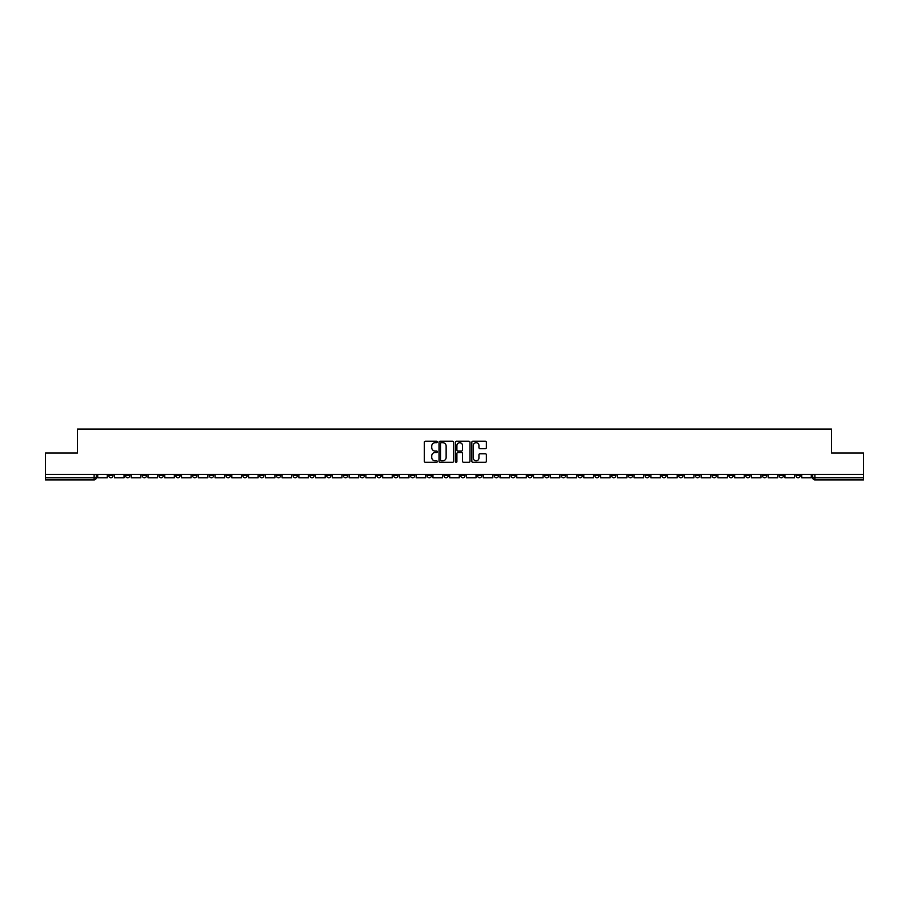 <?xml version="1.0" encoding="UTF-8"?>
<svg xmlns="http://www.w3.org/2000/svg" width="909" height="909" viewBox="0 0 909 909"><rect width="100%" height="100%" fill="white"/><g stroke="black" fill="none" stroke-linecap="round" stroke-linejoin="round"><path stroke-width="1.36" d="M437.309 441.956A0.739 0.739 0 0 0 436.57 441.217L425.367 441.217A1.057 1.057 0 0 0 424.31 442.263L424.31 461.249A1.057 1.057 0 0 0 425.367 462.306L436.57 462.306A0.739 0.739 0 0 0 437.309 461.567A0.739 0.739 0 0 0 436.57 460.829L435.116 460.829A3.375 3.375 0 0 1 431.741 457.454L431.741 455.875A3.375 3.375 0 0 1 435.116 452.5L436.57 452.5A0.739 0.739 0 0 0 437.309 451.762A0.739 0.739 0 0 0 436.57 451.023L435.116 451.023A3.375 3.375 0 0 1 431.741 447.648L431.741 446.069A3.375 3.375 0 0 1 435.116 442.694L436.57 442.694A0.739 0.739 0 0 0 437.309 441.956M661.877 474.43L661.877 475.612L666.172 475.612A2.148 2.148 0 0 1 664.024 477.759A2.148 2.148 0 0 1 661.877 475.612L661.877 474.43M561.308 474.43L561.308 475.612L565.603 475.612A2.148 2.148 0 0 1 563.455 477.759A2.148 2.148 0 0 1 561.308 475.612L561.308 474.43M544.536 474.43L544.536 475.612L548.843 475.612A2.148 2.148 0 0 1 546.684 477.759A2.148 2.148 0 0 1 544.536 475.612L544.536 474.43M443.967 474.43L443.967 475.612L448.273 475.612A2.148 2.148 0 0 1 446.114 477.759A2.148 2.148 0 0 1 443.967 475.612L443.967 474.43M427.207 474.43L427.207 475.612L431.502 475.612A2.148 2.148 0 0 1 429.355 477.759A2.148 2.148 0 0 1 427.207 475.612L427.207 474.43M410.448 474.43L410.448 475.612L414.743 475.612A2.148 2.148 0 0 1 412.595 477.759A2.148 2.148 0 0 1 410.448 475.612L410.448 474.43M376.928 474.43L376.928 475.612L381.223 475.612A2.148 2.148 0 0 1 379.076 477.759A2.148 2.148 0 0 1 376.928 475.612L376.928 474.43M343.397 475.612L343.397 474.43L343.397 475.612A2.148 2.148 0 0 0 345.545 477.759A2.148 2.148 0 0 1 343.397 475.612L347.692 475.612A2.148 2.148 0 0 1 345.545 477.759A2.148 2.148 0 0 0 347.692 475.612L347.692 474.43L347.692 475.612M326.638 475.612L326.638 474.43L326.638 475.612A2.148 2.148 0 0 0 328.785 477.759A2.148 2.148 0 0 1 326.638 475.612L330.933 475.612A2.148 2.148 0 0 1 328.785 477.759M309.878 475.612L309.878 474.43L309.878 475.612A2.148 2.148 0 0 0 312.026 477.759A2.148 2.148 0 0 1 309.878 475.612L314.173 475.612A2.148 2.148 0 0 1 312.026 477.759A2.148 2.148 0 0 0 314.173 475.612L314.173 474.43L314.173 475.612M293.118 474.43L293.118 475.612L297.413 475.612A2.148 2.148 0 0 1 295.266 477.759A2.148 2.148 0 0 1 293.118 475.612L293.118 474.43M276.359 474.43L276.359 475.612L280.654 475.612A2.148 2.148 0 0 1 278.506 477.759A2.148 2.148 0 0 1 276.359 475.612L276.359 474.43M259.588 474.43L259.588 475.612L263.894 475.612A2.148 2.148 0 0 1 261.735 477.759A2.148 2.148 0 0 1 259.588 475.612L259.588 474.43M242.828 475.612L242.828 474.43L242.828 475.612A2.148 2.148 0 0 0 244.975 477.759A2.148 2.148 0 0 1 242.828 475.612L247.123 475.612A2.148 2.148 0 0 1 244.975 477.759M209.309 475.612L209.309 474.43L209.309 475.612A2.148 2.148 0 0 0 211.456 477.759A2.148 2.148 0 0 1 209.309 475.612L213.604 475.612A2.148 2.148 0 0 1 211.456 477.759A2.148 2.148 0 0 0 213.604 475.612L213.604 474.43L213.604 475.612M192.549 475.612L192.549 474.43L192.549 475.612A2.148 2.148 0 0 0 194.696 477.759A2.148 2.148 0 0 1 192.549 475.612L196.844 475.612A2.148 2.148 0 0 1 194.696 477.759A2.148 2.148 0 0 0 196.844 475.612L196.844 474.43L196.844 475.612M175.778 475.612L175.778 474.43L175.778 475.612A2.148 2.148 0 0 0 177.937 477.759A2.148 2.148 0 0 1 175.778 475.612L180.084 475.612A2.148 2.148 0 0 1 177.937 477.759A2.148 2.148 0 0 0 180.084 475.612L180.084 474.43L180.084 475.612M159.018 475.612L159.018 474.43L159.018 475.612A2.148 2.148 0 0 0 161.166 477.759A2.148 2.148 0 0 1 159.018 475.612L163.325 475.612A2.148 2.148 0 0 1 161.166 477.759M142.258 475.612L142.258 474.43L142.258 475.612A2.148 2.148 0 0 0 144.406 477.759A2.148 2.148 0 0 1 142.258 475.612L146.554 475.612A2.148 2.148 0 0 1 144.406 477.759A2.148 2.148 0 0 0 146.554 475.612L146.554 474.43L146.554 475.612M125.499 475.612L125.499 474.43L125.499 475.612A2.148 2.148 0 0 0 127.646 477.759A2.148 2.148 0 0 1 125.499 475.612L129.794 475.612A2.148 2.148 0 0 1 127.646 477.759A2.148 2.148 0 0 0 129.794 475.612L129.794 474.43L129.794 475.612M485.326 448.648A1.057 1.057 0 0 0 486.372 447.592L486.372 442.263A1.057 1.057 0 0 0 485.326 441.217L472.873 441.217A1.057 1.057 0 0 0 471.828 442.263L471.828 461.249A1.057 1.057 0 0 0 472.873 462.306L485.326 462.306A1.057 1.057 0 0 0 486.372 461.249L486.372 454.818A1.057 1.057 0 0 0 485.326 453.761L479.997 453.761A1.057 1.057 0 0 0 478.941 454.818L478.941 458.011A2.818 2.818 0 0 1 476.123 460.829A2.818 2.818 0 0 1 473.305 458.011L473.305 445.512A2.818 2.818 0 0 1 476.123 442.694A2.818 2.818 0 0 1 478.941 445.512L478.941 447.592A1.057 1.057 0 0 0 479.997 448.648L485.326 448.648M45.45 474.43L45.45 453.046L77.47 453.046L77.47 429.093L831.53 429.093L831.53 453.046L863.55 453.046L863.55 474.43L45.45 474.43L45.45 477.759L96.274 477.759L96.274 474.43M453.58 442.263A1.057 1.057 0 0 0 452.523 441.217L440.081 441.217A1.057 1.057 0 0 0 439.024 442.263L439.024 461.249A1.057 1.057 0 0 0 440.081 462.306L452.523 462.306A1.057 1.057 0 0 0 453.58 461.249L453.58 442.263M456.477 441.217L468.919 441.217A1.057 1.057 0 0 1 469.976 442.263L469.976 461.249A1.057 1.057 0 0 1 468.919 462.306L463.601 462.306A1.057 1.057 0 0 1 462.545 461.249L462.545 453.557A1.057 1.057 0 0 0 461.488 452.5L457.954 452.5A1.057 1.057 0 0 0 456.897 453.557L456.897 461.567A0.739 0.739 0 0 1 456.159 462.306A0.739 0.739 0 0 1 455.42 461.567L455.42 442.263A1.057 1.057 0 0 1 456.477 441.217M812.726 474.43L812.726 477.759L863.55 477.759L863.55 479.907L814.873 479.907A2.148 2.148 0 0 1 812.726 477.759M863.55 474.43L863.55 477.759M96.274 477.759A2.148 2.148 0 0 1 94.127 479.907L45.45 479.907L45.45 477.759M800.261 474.43L800.261 475.612A2.148 2.148 0 0 1 798.113 477.759A2.148 2.148 0 0 1 795.966 475.612A2.148 2.148 0 0 0 798.113 477.759A2.148 2.148 0 0 0 800.261 475.612L795.966 475.612L795.966 474.43M783.501 474.43L783.501 475.612A2.148 2.148 0 0 1 781.354 477.759A2.148 2.148 0 0 1 779.206 475.612L783.501 475.612M779.206 474.43L779.206 475.612M766.741 474.43L766.741 475.612A2.148 2.148 0 0 1 764.594 477.759A2.148 2.148 0 0 1 762.446 475.612L766.741 475.612M762.446 474.43L762.446 475.612M749.982 475.612L749.982 474.43L749.982 475.612A2.148 2.148 0 0 1 747.834 477.759A2.148 2.148 0 0 1 745.675 475.612L749.982 475.612A2.148 2.148 0 0 1 747.834 477.759M745.675 474.43L745.675 475.612M733.222 474.43L733.222 475.612A2.148 2.148 0 0 1 731.063 477.759A2.148 2.148 0 0 1 728.916 475.612A2.148 2.148 0 0 0 731.063 477.759M728.916 474.43L728.916 475.612L733.222 475.612M716.451 474.43L716.451 475.612A2.148 2.148 0 0 1 714.304 477.759A2.148 2.148 0 0 1 712.156 475.612L716.451 475.612A2.148 2.148 0 0 1 714.304 477.759M712.156 474.43L712.156 475.612M699.691 474.43L699.691 475.612A2.148 2.148 0 0 1 697.544 477.759A2.148 2.148 0 0 1 695.396 475.612A2.148 2.148 0 0 0 697.544 477.759M695.396 474.43L695.396 475.612L699.691 475.612M682.932 474.43L682.932 475.612A2.148 2.148 0 0 1 680.784 477.759A2.148 2.148 0 0 1 678.637 475.612L682.932 475.612M678.637 474.43L678.637 475.612M666.172 474.43L666.172 475.612A2.148 2.148 0 0 1 664.024 477.759M649.412 474.43L649.412 475.612A2.148 2.148 0 0 1 647.265 477.759A2.148 2.148 0 0 1 645.106 475.612L649.412 475.612M645.106 474.43L645.106 475.612M632.641 474.43L632.641 475.612A2.148 2.148 0 0 1 630.494 477.759A2.148 2.148 0 0 1 628.346 475.612L632.641 475.612M628.346 474.43L628.346 475.612M615.882 474.43L615.882 475.612A2.148 2.148 0 0 1 613.734 477.759A2.148 2.148 0 0 1 611.587 475.612A2.148 2.148 0 0 0 613.734 477.759M611.587 474.43L611.587 475.612L615.882 475.612M599.122 474.43L599.122 475.612A2.148 2.148 0 0 1 596.974 477.759A2.148 2.148 0 0 1 594.827 475.612L599.122 475.612M594.827 474.43L594.827 475.612M582.362 474.43L582.362 475.612A2.148 2.148 0 0 1 580.215 477.759A2.148 2.148 0 0 1 578.067 475.612L582.362 475.612M578.067 474.43L578.067 475.612M565.603 474.43L565.603 475.612M548.843 474.43L548.843 475.612L548.843 474.43M532.072 474.43L532.072 475.612A2.148 2.148 0 0 1 529.924 477.759A2.148 2.148 0 0 1 527.777 475.612L532.072 475.612M527.777 474.43L527.777 475.612M515.312 474.43L515.312 475.612A2.148 2.148 0 0 1 513.165 477.759A2.148 2.148 0 0 1 511.017 475.612L515.312 475.612M511.017 474.43L511.017 475.612M498.552 474.43L498.552 475.612A2.148 2.148 0 0 1 496.405 477.759A2.148 2.148 0 0 1 494.257 475.612L498.552 475.612M494.257 474.43L494.257 475.612M481.793 474.43L481.793 475.612A2.148 2.148 0 0 1 479.645 477.759A2.148 2.148 0 0 1 477.498 475.612L481.793 475.612M477.498 474.43L477.498 475.612M465.033 474.43L465.033 475.612A2.148 2.148 0 0 1 462.886 477.759A2.148 2.148 0 0 1 460.727 475.612L465.033 475.612M460.727 474.43L460.727 475.612M448.273 474.43L448.273 475.612A2.148 2.148 0 0 1 446.114 477.759M431.502 474.43L431.502 475.612M414.743 475.612L414.743 474.43L414.743 475.612A2.148 2.148 0 0 1 412.595 477.759M397.983 474.43L397.983 475.612A2.148 2.148 0 0 1 395.835 477.759A2.148 2.148 0 0 1 393.688 475.612A2.148 2.148 0 0 0 395.835 477.759A2.148 2.148 0 0 0 397.983 475.612L393.688 475.612L393.688 474.43M381.223 475.612L381.223 474.43L381.223 475.612A2.148 2.148 0 0 1 379.076 477.759M364.464 474.43L364.464 475.612A2.148 2.148 0 0 1 362.316 477.759A2.148 2.148 0 0 1 360.157 475.612A2.148 2.148 0 0 0 362.316 477.759M360.157 474.43L360.157 475.612L364.464 475.612M330.933 474.43L330.933 475.612L330.933 474.43M297.413 475.612L297.413 474.43L297.413 475.612A2.148 2.148 0 0 1 295.266 477.759M280.654 475.612L280.654 474.43L280.654 475.612A2.148 2.148 0 0 1 278.506 477.759M263.894 475.612L263.894 474.43L263.894 475.612A2.148 2.148 0 0 1 261.735 477.759M247.123 474.43L247.123 475.612L247.123 474.43M230.363 475.612L230.363 474.43L230.363 475.612A2.148 2.148 0 0 1 228.216 477.759A2.148 2.148 0 0 1 226.068 475.612L230.363 475.612A2.148 2.148 0 0 1 228.216 477.759M226.068 474.43L226.068 475.612M163.325 474.43L163.325 475.612L163.325 474.43M113.034 474.43L113.034 475.612A2.148 2.148 0 0 1 110.887 477.759A2.148 2.148 0 0 1 108.739 475.612A2.148 2.148 0 0 0 110.887 477.759A2.148 2.148 0 0 0 113.034 475.612L113.034 474.43M108.739 474.43L108.739 475.612L113.034 475.612M441.24 442.694A0.739 0.739 0 0 0 440.501 443.433L440.501 460.09A0.739 0.739 0 0 0 441.24 460.829L442.763 460.829A3.375 3.375 0 0 0 446.137 457.454L446.137 446.069A3.375 3.375 0 0 0 442.763 442.694L441.24 442.694M462.545 445.569A2.818 2.818 0 0 0 459.715 442.74A2.818 2.818 0 0 0 456.897 445.569L456.897 449.966A1.057 1.057 0 0 0 457.954 451.023L461.488 451.023A1.057 1.057 0 0 0 462.545 449.966L462.545 445.569M107.285 474.43L107.285 477.759L97.718 477.759L97.718 474.43M124.044 474.43L124.044 477.759L114.489 477.759L114.489 474.43M140.804 474.43L140.804 477.759L131.248 477.759L131.248 474.43M157.575 474.43L157.575 477.759L148.008 477.759L148.008 474.43M174.335 474.43L174.335 477.759L164.768 477.759L164.768 474.43M191.095 474.43L191.095 477.759L181.527 477.759L181.527 474.43M207.854 474.43L207.854 477.759L198.298 477.759L198.298 474.43M224.614 474.43L224.614 477.759L215.058 477.759L215.058 474.43M241.374 474.43L241.374 477.759L231.818 477.759L231.818 474.43M258.145 474.43L258.145 477.759L248.577 477.759L248.577 474.43M274.904 474.43L274.904 477.759L265.337 477.759L265.337 474.43M291.664 474.43L291.664 477.759L282.097 477.759L282.097 474.43M308.424 474.43L308.424 477.759L298.868 477.759L298.868 474.43M325.183 474.43L325.183 477.759L315.628 477.759L315.628 474.43M341.954 474.43L341.954 477.759L332.387 477.759L332.387 474.43M358.714 474.43L358.714 477.759L349.147 477.759L349.147 474.43M375.474 474.43L375.474 477.759L365.907 477.759L365.907 474.43M392.233 474.43L392.233 477.759L382.666 477.759L382.666 474.43M408.993 474.43L408.993 477.759L399.437 477.759L399.437 474.43M425.753 474.43L425.753 477.759L416.197 477.759L416.197 474.43M442.524 474.43L442.524 477.759L432.957 477.759L432.957 474.43M459.284 474.43L459.284 477.759L449.716 477.759L449.716 474.43M476.043 474.43L476.043 477.759L466.476 477.759L466.476 474.43M492.803 474.43L492.803 477.759L483.247 477.759L483.247 474.43M509.563 474.43L509.563 477.759L500.007 477.759L500.007 474.43M526.334 474.43L526.334 477.759L516.766 477.759L516.766 474.43M543.093 474.43L543.093 477.759L533.526 477.759L533.526 474.43M559.853 474.43L559.853 477.759L550.286 477.759L550.286 474.43M576.613 474.43L576.613 477.759L567.046 477.759L567.046 474.43M593.372 474.43L593.372 477.759L583.817 477.759L583.817 474.43M610.132 474.43L610.132 477.759L600.576 477.759L600.576 474.43M626.903 474.43L626.903 477.759L617.336 477.759L617.336 474.43M643.663 474.43L643.663 477.759L634.096 477.759L634.096 474.43M660.423 474.43L660.423 477.759L650.855 477.759L650.855 474.43M677.182 474.43L677.182 477.759L667.626 477.759L667.626 474.43M693.942 474.43L693.942 477.759L684.386 477.759L684.386 474.43M710.702 474.43L710.702 477.759L701.146 477.759L701.146 474.43M727.473 474.43L727.473 477.759L717.905 477.759L717.905 474.43M744.232 474.43L744.232 477.759L734.665 477.759L734.665 474.43M760.992 474.43L760.992 477.759L751.425 477.759L751.425 474.43M777.752 474.43L777.752 477.759L768.196 477.759L768.196 474.43M794.511 474.43L794.511 477.759L784.956 477.759L784.956 474.43M811.283 474.43L811.283 477.759L801.715 477.759L801.715 474.43M94.127 474.43L94.127 479.907M814.873 474.43L814.873 479.907"/></g></svg>

